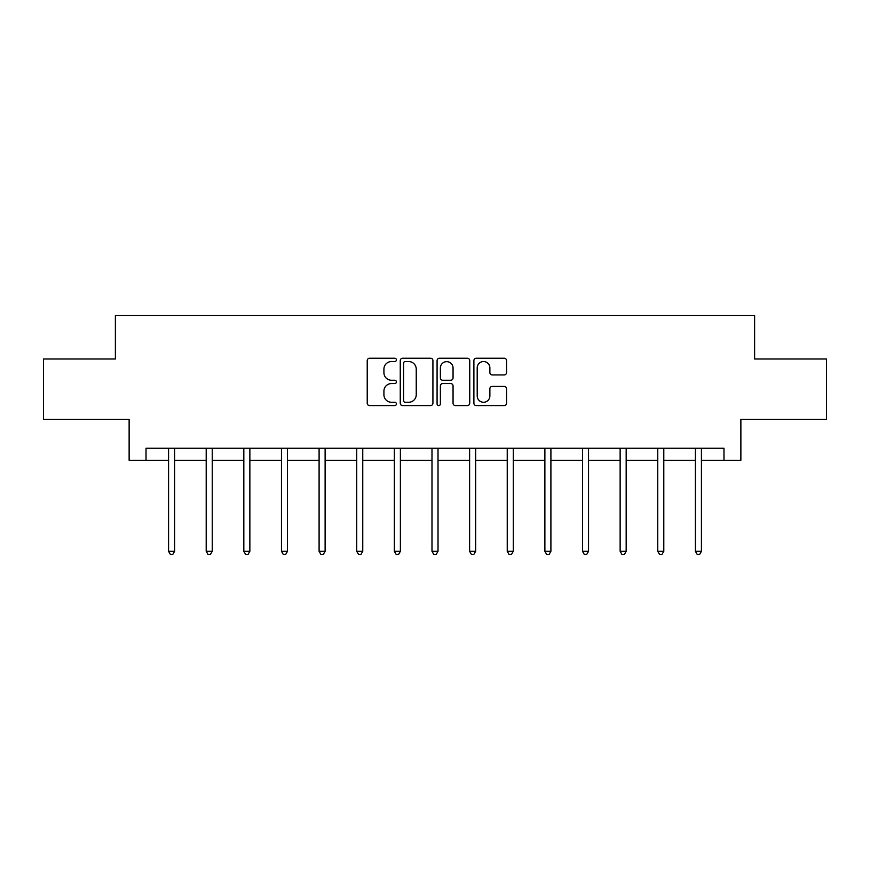 <?xml version="1.0" encoding="UTF-8"?>
<svg xmlns="http://www.w3.org/2000/svg" width="870" height="870" viewBox="0 0 870 870"><rect width="100%" height="100%" fill="white"/><g stroke="black" fill="none" stroke-linecap="round" stroke-linejoin="round"><path stroke-width="1.3" d="M396.405 359.886A1.653 1.653 0 0 0 394.752 358.233L369.587 358.233A2.371 2.371 0 0 0 367.227 360.593L367.227 403.212A2.371 2.371 0 0 0 369.587 405.583L394.752 405.583A1.653 1.653 0 0 0 396.405 403.93A1.653 1.653 0 0 0 394.752 402.266L391.489 402.266A7.58 7.58 0 0 1 383.92 394.697L383.92 391.141A7.58 7.58 0 0 1 391.489 383.561L394.752 383.561A1.653 1.653 0 0 0 396.405 381.908A1.653 1.653 0 0 0 394.752 380.255L391.489 380.255A7.58 7.58 0 0 1 383.92 372.675L383.92 369.119A7.58 7.58 0 0 1 391.489 361.55L394.752 361.55A1.653 1.653 0 0 0 396.405 359.886M504.198 374.926A2.371 2.371 0 0 0 506.568 372.556L506.568 360.593A2.371 2.371 0 0 0 504.198 358.233L476.26 358.233A2.371 2.371 0 0 0 473.889 360.593L473.889 403.212A2.371 2.371 0 0 0 476.26 405.583L504.198 405.583A2.371 2.371 0 0 0 506.568 403.212L506.568 388.77A2.371 2.371 0 0 0 504.198 386.41L492.235 386.41A2.371 2.371 0 0 0 489.875 388.77L489.875 395.937A6.329 6.329 0 0 1 483.535 402.266A6.329 6.329 0 0 1 477.206 395.937L477.206 367.879A6.329 6.329 0 0 1 483.535 361.55A6.329 6.329 0 0 1 489.875 367.879L489.875 372.556A2.371 2.371 0 0 0 492.235 374.926L504.198 374.926M146.019 460.306L146.019 448.246L723.981 448.246L723.981 460.306L740.87 460.306L740.87 419.296L826.5 419.296L826.5 358.995L754.616 358.995L754.616 315.571L115.384 315.571L115.384 358.995L43.5 358.995L43.5 419.296L129.13 419.296L129.13 460.306L168.573 460.306M432.923 360.593A2.371 2.371 0 0 0 430.563 358.233L402.625 358.233A2.371 2.371 0 0 0 400.254 360.593L400.254 403.212A2.371 2.371 0 0 0 402.625 405.583L430.563 405.583A2.371 2.371 0 0 0 432.923 403.212L432.923 360.593M439.437 358.233L467.375 358.233A2.371 2.371 0 0 1 469.746 360.593L469.746 403.212A2.371 2.371 0 0 1 467.375 405.583L455.423 405.583A2.371 2.371 0 0 1 453.053 403.212L453.053 385.932A2.371 2.371 0 0 0 450.682 383.561L442.754 383.561A2.371 2.371 0 0 0 440.383 385.932L440.383 403.93A1.653 1.653 0 0 1 438.73 405.583A1.653 1.653 0 0 1 437.077 403.93L437.077 360.593A2.371 2.371 0 0 1 439.437 358.233M174.598 460.306L206.201 460.306M212.236 460.306L243.828 460.306M249.864 460.306L281.467 460.306M287.491 460.306L319.094 460.306M325.119 460.306L356.722 460.306M362.757 460.306L394.349 460.306M400.385 460.306L431.988 460.306M438.012 460.306L469.615 460.306M475.651 460.306L507.243 460.306M513.278 460.306L544.881 460.306M550.906 460.306L582.508 460.306M588.533 460.306L620.136 460.306M626.172 460.306L657.764 460.306M663.799 460.306L695.402 460.306M701.427 460.306L723.981 460.306M405.224 361.55A1.653 1.653 0 0 0 403.571 363.203L403.571 400.613A1.653 1.653 0 0 0 405.224 402.266L408.661 402.266A7.58 7.58 0 0 0 416.241 394.697L416.241 369.119A7.58 7.58 0 0 0 408.661 361.55L405.224 361.55M453.053 367.999A6.329 6.329 0 0 0 446.723 361.659A6.329 6.329 0 0 0 440.383 367.999L440.383 377.885A2.371 2.371 0 0 0 442.754 380.255L450.682 380.255A2.371 2.371 0 0 0 453.053 377.885L453.053 367.999M174.924 448.246L174.772 448.594A2.414 2.414 0 0 0 174.598 449.496L174.598 551.297L168.573 551.297L168.573 449.496A2.414 2.414 0 0 0 168.399 448.594L168.258 448.246M174.598 551.297L172.793 554.429L170.379 554.429L168.573 551.297M212.552 448.246L212.41 448.594A2.414 2.414 0 0 0 212.236 449.496L212.236 551.297L206.201 551.297L206.201 449.496A2.414 2.414 0 0 0 206.027 448.594L205.885 448.246M212.236 551.297L210.42 554.429L208.017 554.429L206.201 551.297M250.179 448.246L250.038 448.594A2.414 2.414 0 0 0 249.864 449.496L249.864 551.297L243.828 551.297L243.828 449.496A2.414 2.414 0 0 0 243.654 448.594L243.513 448.246M249.864 551.297L248.059 554.429L245.644 554.429L243.828 551.297M287.807 448.246L287.665 448.594A2.414 2.414 0 0 0 287.491 449.496L287.491 551.297L281.467 551.297L281.467 449.496A2.414 2.414 0 0 0 281.293 448.594L281.151 448.246M287.491 551.297L285.686 554.429L283.272 554.429L281.467 551.297M325.445 448.246L325.304 448.594A2.414 2.414 0 0 0 325.119 449.496L325.119 551.297L319.094 551.297L319.094 449.496A2.414 2.414 0 0 0 318.92 448.594L318.779 448.246M325.119 551.297L323.314 554.429L320.899 554.429L319.094 551.297M363.073 448.246L362.931 448.594A2.414 2.414 0 0 0 362.757 449.496L362.757 551.297L356.722 551.297L356.722 449.496A2.414 2.414 0 0 0 356.548 448.594L356.406 448.246M362.757 551.297L360.941 554.429L358.538 554.429L356.722 551.297M400.7 448.246L400.559 448.594A2.414 2.414 0 0 0 400.385 449.496L400.385 551.297L394.349 551.297L394.349 449.496A2.414 2.414 0 0 0 394.175 448.594L394.034 448.246M400.385 551.297L398.58 554.429L396.165 554.429L394.349 551.297M438.328 448.246L438.186 448.594A2.414 2.414 0 0 0 438.012 449.496L438.012 551.297L431.988 551.297L431.988 449.496A2.414 2.414 0 0 0 431.814 448.594L431.672 448.246M438.012 551.297L436.207 554.429L433.793 554.429L431.988 551.297M475.966 448.246L475.825 448.594A2.414 2.414 0 0 0 475.651 449.496L475.651 551.297L469.615 551.297L469.615 449.496A2.414 2.414 0 0 0 469.441 448.594L469.3 448.246M475.651 551.297L473.835 554.429L471.42 554.429L469.615 551.297M513.594 448.246L513.452 448.594A2.414 2.414 0 0 0 513.278 449.496L513.278 551.297L507.243 551.297L507.243 449.496A2.414 2.414 0 0 0 507.069 448.594L506.927 448.246M513.278 551.297L511.462 554.429L509.059 554.429L507.243 551.297M551.221 448.246L551.08 448.594A2.414 2.414 0 0 0 550.906 449.496L550.906 551.297L544.881 551.297L544.881 449.496A2.414 2.414 0 0 0 544.696 448.594L544.555 448.246M550.906 551.297L549.101 554.429L546.686 554.429L544.881 551.297M588.849 448.246L588.707 448.594A2.414 2.414 0 0 0 588.533 449.496L588.533 551.297L582.508 551.297L582.508 449.496A2.414 2.414 0 0 0 582.334 448.594L582.193 448.246M588.533 551.297L586.728 554.429L584.314 554.429L582.508 551.297M626.487 448.246L626.346 448.594A2.414 2.414 0 0 0 626.172 449.496L626.172 551.297L620.136 551.297L620.136 449.496A2.414 2.414 0 0 0 619.962 448.594L619.821 448.246M626.172 551.297L624.356 554.429L621.941 554.429L620.136 551.297M664.114 448.246L663.973 448.594A2.414 2.414 0 0 0 663.799 449.496L663.799 551.297L657.764 551.297L657.764 449.496A2.414 2.414 0 0 0 657.589 448.594L657.448 448.246M663.799 551.297L661.983 554.429L659.58 554.429L657.764 551.297M701.742 448.246L701.601 448.594A2.414 2.414 0 0 0 701.427 449.496L701.427 551.297L695.402 551.297L695.402 449.496A2.414 2.414 0 0 0 695.228 448.594L695.076 448.246M701.427 551.297L699.621 554.429L697.207 554.429L695.402 551.297"/></g></svg>
